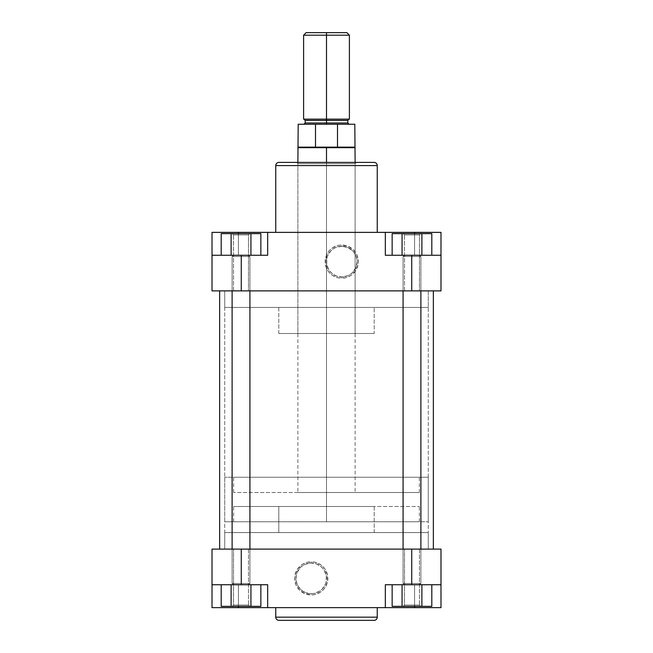 <?xml version="1.0" encoding="UTF-8"?>
<svg xmlns="http://www.w3.org/2000/svg" width="653" height="653" viewBox="0 0 653 653"><rect width="100%" height="100%" fill="white"/><g stroke="black" fill="none" stroke-linecap="round" stroke-linejoin="round"><path stroke-width="0.49" stroke-dasharray="3.27 2.45" d="M233.545 605.086L248.491 605.086L249.764 606.359L232.272 606.359L233.545 605.086L248.491 605.086L249.764 606.359L232.272 606.359L233.545 605.086L233.545 549.116L248.491 549.116L248.491 605.086L233.545 605.086L233.545 549.116L248.491 549.116L248.491 605.086L233.545 605.086L248.491 605.086L248.491 549.116L233.545 549.116L248.344 549.116L233.545 549.116L233.545 605.086L248.491 605.086L248.491 549.116L233.545 549.116L233.545 605.086L232.272 606.359L249.764 606.359L232.435 606.359L249.764 606.359L248.491 605.086L233.545 605.086L232.272 606.359L249.764 606.359L248.491 605.086L233.545 605.086M404.509 605.086L419.455 605.086L420.728 606.359L403.236 606.359L404.509 605.086L419.455 605.086L420.728 606.359L403.236 606.359L404.509 605.086L404.509 549.116L419.455 549.116L419.455 605.086L404.509 605.086L404.509 549.116L419.455 549.116L419.455 605.086L404.509 605.086L419.455 605.086L419.455 549.116L404.509 549.116L419.316 549.116L404.509 549.116L404.509 605.086L419.455 605.086L419.455 549.116L404.509 549.116L404.509 605.086L403.236 606.359L420.728 606.359L403.407 606.359L420.728 606.359L419.455 605.086L404.509 605.086L403.236 606.359L420.728 606.359L419.455 605.086L404.509 605.086M311.236 593.699A15.329 15.329 0 0 1 295.907 578.37A15.329 15.329 0 0 1 311.236 563.041L311.236 561.768A16.603 16.603 0 0 0 294.634 578.37A16.603 16.603 0 0 0 311.236 594.973L311.236 593.699A15.329 15.329 0 0 1 295.907 578.37A15.329 15.329 0 0 1 311.236 563.041A15.329 15.329 0 0 0 295.907 578.37A15.329 15.329 0 0 0 311.236 593.699A15.329 15.329 0 0 0 326.565 578.37A15.329 15.329 0 0 0 311.236 563.041A15.329 15.329 0 0 1 326.565 578.37A15.329 15.329 0 0 1 311.236 593.699L308.249 593.406L302.723 591.12L298.486 586.884L296.201 581.366L296.201 575.383L297.074 572.501L300.396 567.53L302.723 565.629L305.367 564.208L311.236 563.041L317.105 564.208L322.076 567.53L323.978 569.857L326.271 575.383L326.271 581.366L325.398 584.239L322.076 589.21L319.75 591.12L314.224 593.406L311.236 593.699L311.236 594.973L314.477 594.654L320.46 592.173L322.974 590.108L325.039 587.594L327.52 581.611L327.52 575.13L325.039 569.147L322.974 566.633L320.46 564.567L314.477 562.086L307.996 562.086L304.886 563.033L302.012 564.567L297.433 569.147L294.952 575.13L294.634 578.37L295.899 584.721L299.498 590.108L304.886 593.708L311.236 594.973A16.603 16.603 0 0 0 327.839 578.37A16.603 16.603 0 0 0 311.236 561.768L311.236 563.041A15.329 15.329 0 0 1 326.565 578.37A15.329 15.329 0 0 1 311.236 593.699M377.254 607.633L275.746 607.633L377.254 607.633M428.27 549.116L428.27 532.579L224.73 532.579L224.73 549.116L428.27 549.116L224.73 549.116L224.73 532.579L428.27 532.579L224.73 532.579L428.27 532.579L428.27 549.116L224.73 549.116L428.27 549.116L224.73 549.116L224.73 290.879L428.27 290.879L428.27 549.116L224.73 549.116L428.27 549.116L428.27 290.879L219.645 290.879L427.772 290.879L224.73 290.879L224.73 549.116L428.27 549.116M374.202 532.579L374.202 506.499L278.798 506.499L278.798 532.579L374.202 532.579L278.798 532.579L278.798 506.499L374.202 506.499L278.798 506.499L374.202 506.499L374.202 532.579L278.798 532.579L374.202 532.579M262.735 607.633L238.41 607.633L238.41 584.729L238.41 606.359L238.41 584.729L212.013 584.729L241.267 584.729L241.267 549.116L212.013 549.116L212.013 584.729L267.665 584.729L212.013 584.729L212.013 607.633L238.41 607.633L212.013 607.633L212.013 549.116L440.987 549.116L440.987 584.729L385.335 584.729L411.725 584.729L385.335 584.729L385.335 607.633L267.101 607.633L267.665 607.633L267.665 584.729L212.013 584.729L267.665 584.729L241.267 584.729L241.267 549.116L411.733 549.116L411.733 584.729L385.335 584.729L440.987 584.729L440.987 607.633L390.265 607.633M260.849 584.729L221.187 584.729L260.849 584.729L221.187 584.729L260.849 584.729L231.105 584.729L250.932 584.729L250.932 606.359L260.849 606.359L250.932 606.359L250.932 584.729L250.932 606.359L260.849 606.359L260.849 584.729L260.849 606.359L231.105 606.359L250.932 606.359L250.932 584.729L260.849 584.729M431.813 584.729L392.151 584.729L431.813 584.729L392.151 584.729L421.895 584.729L402.068 584.729L402.068 606.359L431.813 606.359L421.895 606.359L421.895 584.729L421.895 606.359L431.813 606.359L431.813 584.729L421.895 584.729L431.813 584.729L431.813 606.359L402.068 606.359L421.895 606.359L421.895 584.729L421.895 606.359L402.068 606.359L402.068 584.729L431.813 584.729M374.079 620.35L278.921 620.35L374.079 620.35M265.436 607.633L267.101 607.633L265.436 607.633M377.254 617.167L275.746 617.167L377.254 617.167M385.335 607.633L414.59 607.633L414.59 584.729L414.59 606.359L414.59 584.729L385.335 584.729L385.335 607.633L385.335 584.729L385.335 607.633L385.335 584.729L385.335 607.633L267.665 607.633L267.665 584.729L267.665 607.633L267.665 584.729L238.41 584.729L238.41 607.633L267.665 607.633L267.665 584.729L267.665 607.633M440.987 549.116L440.987 584.729L411.733 584.729L411.733 549.116L440.987 549.116M440.987 607.633L440.987 584.729L414.59 584.729L414.59 607.633L440.987 607.633M221.187 606.359L231.105 606.359L231.105 584.729L221.187 584.729L231.105 584.729L231.105 606.359L250.932 606.359L221.187 606.359L250.932 606.359L250.932 584.729L250.932 606.359L231.105 606.359L231.105 584.729L250.932 584.729L231.105 584.729L231.105 606.359L221.187 606.359L231.105 606.359L231.105 584.729L221.187 584.729L231.105 584.729L231.105 606.359L221.187 606.359L221.187 584.729L221.187 606.359M392.151 606.359L421.895 606.359L421.895 584.729L421.895 606.359L402.068 606.359L402.068 584.729L421.895 584.729L402.068 584.729L402.068 606.359L392.151 606.359L402.068 606.359L402.068 584.729L392.151 584.729L402.068 584.729L402.068 606.359L392.151 606.359L392.151 584.729L392.151 606.359M433.355 290.879L219.645 290.879L433.355 290.879M219.645 549.116L433.355 549.116L219.645 549.116M419.455 234.909L404.509 234.909L403.236 233.635L420.728 233.635L419.455 234.909L404.509 234.909L403.236 233.635L420.728 233.635L419.455 234.909L419.455 290.879L404.509 290.879L404.509 234.909L419.455 234.909L419.455 290.879L404.509 290.879L404.509 234.909L419.455 234.909L404.509 234.909L404.509 290.879L419.455 290.879L404.656 290.879L419.455 290.879L419.455 234.909L404.509 234.909L404.509 290.879L419.455 290.879L419.455 234.909L420.728 233.635L403.236 233.635L420.565 233.635L403.236 233.635L404.509 234.909L419.455 234.909L420.728 233.635L403.236 233.635L404.509 234.909L419.455 234.909M248.491 234.909L233.545 234.909L232.272 233.635L249.764 233.635L248.491 234.909L233.545 234.909L232.272 233.635L249.764 233.635L248.491 234.909L248.491 290.879L233.545 290.879L233.545 234.909L248.491 234.909L248.491 290.879L233.545 290.879L233.545 234.909L248.491 234.909L233.545 234.909L233.545 290.879L248.491 290.879L233.684 290.879L248.491 290.879L248.491 234.909L233.545 234.909L233.545 290.879L248.491 290.879L248.491 234.909L249.764 233.635L232.272 233.635L249.593 233.635L232.272 233.635L233.545 234.909L248.491 234.909L249.764 233.635L232.272 233.635L233.545 234.909L248.491 234.909M279.149 162.401L326.5 162.401L296.609 162.401L297.882 163.674L355.118 163.674L297.882 163.674L296.609 162.401L356.391 162.401L355.118 163.674L355.118 333.495L297.882 333.495L297.882 163.674L355.118 163.674L297.882 163.674L297.882 333.495L355.118 333.495L355.118 163.674L356.391 162.401L296.609 162.401L374.079 162.401L278.921 162.401M341.764 246.295A15.329 15.329 0 0 1 357.093 261.624A15.329 15.329 0 0 1 341.764 276.954L341.764 278.227A16.603 16.603 0 0 0 358.366 261.624A16.603 16.603 0 0 0 341.764 245.022L341.764 246.295A15.329 15.329 0 0 1 357.093 261.624A15.329 15.329 0 0 1 341.764 276.954A15.329 15.329 0 0 0 357.093 261.624A15.329 15.329 0 0 0 341.764 246.295A15.329 15.329 0 0 0 326.435 261.624A15.329 15.329 0 0 0 341.764 276.954A15.329 15.329 0 0 1 326.435 261.624A15.329 15.329 0 0 1 341.764 246.295L347.633 247.463L352.604 250.785L354.514 253.111L356.799 258.637L357.093 261.624L355.926 267.493L352.604 272.464L350.277 274.366L347.633 275.786L341.764 276.954L335.895 275.786L330.924 272.464L329.022 270.138L326.729 264.612L326.729 258.637L327.602 255.756L330.924 250.785L333.25 248.883L335.895 247.463L341.764 246.295L341.764 245.022L338.523 245.34L332.54 247.822L330.026 249.887L327.961 252.401L325.48 258.384L325.48 264.865L327.961 270.848L330.026 273.362L332.54 275.427L338.523 277.909L345.004 277.909L348.114 276.962L350.988 275.427L355.567 270.848L358.048 264.865L358.366 261.624L357.101 255.274L353.502 249.887L348.114 246.287L341.764 245.022A16.603 16.603 0 0 0 325.161 261.624A16.603 16.603 0 0 0 341.764 278.227L341.764 276.954A15.329 15.329 0 0 1 326.435 261.624A15.329 15.329 0 0 1 341.764 246.295M278.798 307.416L278.798 333.495L374.202 333.495L374.202 307.416L224.73 307.416L428.27 307.416L428.27 290.879L224.73 290.879L224.73 307.416L224.73 290.879L428.27 290.879L224.73 290.879L428.27 290.879L428.27 307.416L224.73 307.416L374.202 307.416L278.798 307.416L374.202 307.416L374.202 333.495L278.798 333.495L278.798 307.416M275.746 232.37L377.254 232.37L275.746 232.37M390.265 232.37L414.59 232.37L414.59 255.266L414.59 233.635L414.59 255.266L440.987 255.266L411.733 255.266L411.733 290.879L440.987 290.879L440.987 255.266L385.335 255.266L440.987 255.266L440.987 232.37L414.59 232.37L440.987 232.37L440.987 290.879L212.013 290.879L212.013 255.266L267.665 255.266L241.275 255.266L267.665 255.266L267.665 232.37L385.899 232.37L385.335 232.37L385.335 255.266L440.987 255.266L385.335 255.266L411.733 255.266L411.733 290.879L241.267 290.879L241.267 255.266L267.665 255.266L212.013 255.266L212.013 232.37L262.735 232.37M392.151 255.266L431.813 255.266L392.151 255.266L431.813 255.266L392.151 255.266L421.895 255.266L402.068 255.266L402.068 233.635L392.151 233.635L402.068 233.635L402.068 255.266L402.068 233.635L392.151 233.635L392.151 255.266L392.151 233.635L421.895 233.635L402.068 233.635L402.068 255.266L392.151 255.266M221.187 255.266L260.849 255.266L221.187 255.266L260.849 255.266L221.187 255.266L231.105 255.266L231.105 233.635L221.187 233.635L231.105 233.635L221.187 233.635L221.187 255.266L231.105 255.266L221.187 255.266L221.187 233.635L231.105 233.635L231.105 255.266L250.932 255.266L231.105 255.266L231.105 233.635L250.932 233.635L231.105 233.635L231.105 255.266L221.187 255.266M326.5 162.401L356.252 162.401L326.5 162.401L326.5 492.509L419.365 492.509L326.5 492.509L326.5 477.245L326.5 521.763L419.365 521.763L326.5 521.763L326.5 477.245L224.73 477.245L326.5 477.245L326.5 492.509L326.5 162.401M275.746 165.584L377.254 165.584L275.746 165.584M387.564 232.37L385.899 232.37L387.564 232.37M377.254 232.37L275.99 232.37L377.254 232.37M428.27 307.416L336.475 307.416L428.27 307.416M374.202 333.495L278.798 333.495L374.202 333.495M297.882 333.495L355.118 333.495L297.882 333.495M267.665 232.37L238.41 232.37L238.41 255.266L238.41 233.635L238.41 255.266L267.665 255.266L267.665 232.37L267.665 255.266L267.665 232.37L267.665 255.266L267.665 232.37L385.335 232.37L385.335 255.266L385.335 232.37L385.335 255.266L414.59 255.266L414.59 232.37L385.335 232.37L385.335 255.266L385.335 232.37M212.013 290.879L212.013 255.266L241.267 255.266L241.267 290.879L212.013 290.879M212.013 232.37L212.013 255.266L238.41 255.266L238.41 232.37L212.013 232.37M431.813 233.635L421.895 233.635L421.895 255.266L431.813 255.266L421.895 255.266L421.895 233.635L402.068 233.635L431.813 233.635L402.068 233.635L402.068 255.266L402.068 233.635L421.895 233.635L421.895 255.266L402.068 255.266L421.895 255.266L421.895 233.635L431.813 233.635L421.895 233.635L421.895 255.266L431.813 255.266L421.895 255.266L421.895 233.635L431.813 233.635L431.813 255.266L431.813 233.635M260.849 233.635L250.932 233.635L250.932 255.266L260.849 255.266L250.932 255.266L250.932 233.635L231.105 233.635L260.849 233.635L231.105 233.635L231.105 255.266L231.105 233.635L250.932 233.635L250.932 255.266L231.105 255.266L250.932 255.266L250.932 233.635L260.849 233.635L250.932 233.635L250.932 255.266L260.849 255.266L250.932 255.266L250.932 233.635L260.849 233.635L260.849 255.266L260.849 233.635M232.109 583.464L233.382 584.729L248.646 584.729L249.919 583.464L232.109 583.464L249.919 583.464L249.919 549.116L249.919 583.464L232.109 583.464L232.109 549.116L232.109 583.464L249.919 583.464L248.646 584.729L233.382 584.729L248.499 584.729L233.382 584.729L232.109 583.464L233.382 584.729L248.646 584.729L249.919 583.464L232.109 583.464L249.919 583.464L249.919 256.539L248.646 255.266L233.382 255.266L232.109 256.539L249.919 256.539L232.109 256.539L232.109 290.879L232.109 256.539L249.919 256.539L249.919 290.879L249.919 256.539L232.109 256.539L233.382 255.266L248.646 255.266L233.529 255.266L248.646 255.266L249.919 256.539L248.646 255.266L233.382 255.266L232.109 256.539L249.919 256.539L232.109 256.539L232.109 583.464L232.109 256.539L249.919 256.539L249.919 583.464L232.109 583.464L249.919 583.464L248.646 584.729L233.382 584.729L248.499 584.729L233.382 584.729L232.109 583.464M403.081 583.464L404.354 584.729L419.618 584.729L420.891 583.464L403.081 583.464L420.891 583.464L420.891 549.116L420.891 583.464L403.081 583.464L403.081 549.116L403.081 583.464L420.891 583.464L419.618 584.729L404.354 584.729L419.471 584.729L404.354 584.729L403.081 583.464L404.354 584.729L419.618 584.729L420.891 583.464L403.081 583.464L420.891 583.464L420.891 256.539L419.618 255.266L404.354 255.266L403.081 256.539L420.891 256.539L403.081 256.539L403.081 290.879L403.081 256.539L420.891 256.539L420.891 290.879L420.891 256.539L403.081 256.539L404.354 255.266L419.618 255.266L404.501 255.266L419.618 255.266L420.891 256.539L419.618 255.266L404.354 255.266L403.081 256.539L420.891 256.539L403.081 256.539L403.081 583.464L403.081 256.539L420.891 256.539L420.891 583.464L403.081 583.464L420.891 583.464L419.618 584.729L404.354 584.729L419.471 584.729L404.354 584.729L403.081 583.464M248.646 255.266L233.382 255.266L248.646 255.266L249.919 256.539L232.109 256.539L233.382 255.266L248.646 255.266M419.618 255.266L404.354 255.266L419.618 255.266L420.891 256.539L403.081 256.539L404.354 255.266L419.618 255.266M305.196 120.421L326.5 120.421L326.5 119.148L324.288 119.148L349.396 119.148L326.5 119.148L326.5 35.197L303.604 35.197L326.5 35.197L326.5 32.65L306.143 32.65L326.5 32.65L326.5 119.148L349.077 119.148L326.5 119.148L349.077 119.148L326.5 119.148L326.5 120.421L347.804 120.421L326.5 120.421L326.5 122.968L347.804 122.968L326.5 122.968L326.5 124.241L349.077 124.241L303.923 124.241L326.5 124.241L303.923 124.241L326.5 124.241L303.923 124.241L326.5 124.241L326.5 122.968L305.196 122.968M326.5 506.499L419.365 506.499L326.5 506.499L326.5 521.763L224.73 521.763L326.5 521.763L326.5 477.245L419.365 477.245L326.5 477.245L326.5 492.509L297.882 492.509L326.5 492.509L326.5 147.684L326.5 492.509L419.365 492.509L233.635 492.509L355.118 492.509L297.882 492.509L326.5 492.509L326.5 477.245L233.635 477.245L428.27 477.245L224.73 477.245L428.27 477.245L326.5 477.245L326.5 521.763L428.27 521.763L224.73 521.763L419.365 521.763L233.635 521.763L326.5 521.763L326.5 506.499L233.635 506.499L326.5 506.499M297.882 147.684L326.5 147.684L297.882 147.684M298.192 147.137L326.5 147.137L326.5 147.684L326.5 147.137L337.503 147.137L337.503 124.241L354.808 124.241L315.497 124.241L337.503 124.241L337.503 147.137L354.808 147.137L298.192 147.137M326.5 119.148L303.604 119.148L326.5 119.148M326.5 32.65L346.857 32.65L326.5 32.65M326.5 35.197L349.396 35.197L326.5 35.197M328.712 119.148L349.077 119.148L328.712 119.148M324.288 119.148L303.923 119.148L324.288 119.148M347.804 122.968L326.5 122.968L326.5 120.421L347.804 120.421M298.192 124.241L315.497 124.241L315.497 147.137L337.503 147.137L315.497 147.137L337.503 147.137L315.497 147.137L315.497 124.241L298.192 124.241M355.118 147.684L326.5 147.684L355.118 147.684M326.5 492.509L233.635 492.509L326.5 492.509M326.5 521.763L233.635 521.763L326.5 521.763M326.5 122.968L305.196 122.968L326.5 122.968M326.5 120.421L305.196 120.421L326.5 120.421M419.365 521.763L419.365 506.499M224.73 477.245L224.73 521.763M419.365 492.509L419.365 477.245M297.882 162.401L297.882 492.509M355.118 162.401L355.118 492.509M233.635 492.509L233.635 477.245M428.27 477.245L428.27 521.763M233.635 521.763L233.635 506.499"/><path stroke-width="0.98" d="M278.921 620.35L374.079 620.35A3.183 3.183 0 0 0 377.254 617.167L275.746 617.167A3.183 3.183 0 0 0 278.921 620.35L374.079 620.35A3.183 3.183 0 0 0 377.254 617.167L377.254 607.633L377.254 617.167L275.746 617.167L275.746 607.633L275.746 617.167A3.183 3.183 0 0 0 278.921 620.35M385.335 584.729L440.987 584.729L440.987 549.116L212.013 549.116L212.013 584.729L267.665 584.729L241.267 584.729L241.267 549.116L411.733 549.116L411.733 584.729L385.335 584.729L385.335 607.633L267.665 607.633L385.335 607.633L385.335 584.729M267.665 607.633L267.665 584.729L267.665 607.633L212.013 607.633L262.735 607.633M390.265 607.633L440.987 607.633L440.987 549.116L411.733 549.116L411.733 584.729L440.987 584.729L440.987 607.633L414.59 607.633L414.59 606.359L414.59 607.633L385.335 607.633M212.013 607.633L212.013 549.116L241.267 549.116L241.267 584.729L212.013 584.729L212.013 607.633M238.41 607.633L238.41 606.359L238.41 607.633M260.849 606.359L221.187 606.359L221.187 584.729L221.187 606.359L231.105 606.359L231.105 584.729L231.105 606.359L250.932 606.359L250.932 584.729L250.932 606.359L260.849 606.359L260.849 584.729L260.849 606.359M431.813 606.359L392.151 606.359L392.151 584.729L392.151 606.359L402.068 606.359L402.068 584.729L402.068 606.359L421.895 606.359L421.895 584.729L421.895 606.359L431.813 606.359L431.813 584.729L431.813 606.359M219.645 290.879L219.645 549.116L219.645 290.879M433.355 549.116L433.355 290.879L433.355 549.116M278.921 162.401A3.183 3.183 0 0 0 275.746 165.584L275.746 232.37L275.746 165.584L377.254 165.584L377.254 232.37L377.254 165.584A3.183 3.183 0 0 0 374.079 162.401L278.921 162.401A3.183 3.183 0 0 0 275.746 165.584L377.254 165.584A3.183 3.183 0 0 0 374.079 162.401L279.149 162.401M267.665 255.266L212.013 255.266L212.013 290.879L440.987 290.879L440.987 255.266L385.335 255.266L411.733 255.266L411.733 290.879L241.267 290.879L241.267 255.266L267.665 255.266L267.665 232.37L385.335 232.37L267.665 232.37L267.665 255.266M385.335 232.37L385.335 255.266L385.335 232.37L440.987 232.37L390.265 232.37M262.735 232.37L212.013 232.37L212.013 290.879L241.267 290.879L241.267 255.266L212.013 255.266L212.013 232.37L238.41 232.37L238.41 233.635L238.41 232.37L267.665 232.37M440.987 232.37L440.987 290.879L411.733 290.879L411.733 255.266L440.987 255.266L440.987 232.37M414.59 232.37L414.59 233.635L414.59 232.37M392.151 233.635L431.813 233.635L431.813 255.266L431.813 233.635L421.895 233.635L421.895 255.266L421.895 233.635L402.068 233.635L402.068 255.266L402.068 233.635L392.151 233.635L392.151 255.266L392.151 233.635M221.187 233.635L260.849 233.635L260.849 255.266L260.849 233.635L250.932 233.635L250.932 255.266L250.932 233.635L231.105 233.635L231.105 255.266L231.105 233.635L221.187 233.635L221.187 255.266L221.187 233.635M232.109 290.879L232.109 549.116L232.109 290.879M249.919 549.116L249.919 290.879L249.919 549.116M403.081 290.879L403.081 549.116L403.081 290.879M420.891 549.116L420.891 290.879L420.891 549.116M349.077 119.148L347.804 120.421L326.5 120.421L347.804 120.421L326.5 120.421L326.5 32.65L306.143 32.65L326.5 32.65L326.5 35.197L303.604 35.197L326.5 35.197L326.5 119.148L349.396 119.148L326.5 119.148L326.5 120.421L305.196 120.421L305.196 122.968L347.804 122.968L326.5 122.968L326.5 120.421L326.5 122.968L347.804 122.968L349.077 124.241M326.5 124.241L326.5 122.968L305.196 122.968L326.5 122.968L326.5 124.241M326.5 147.684L297.882 147.684L326.5 147.684L326.5 147.137L298.192 147.137L315.497 147.137L315.497 124.241L298.192 124.241L337.503 124.241L337.503 147.137L354.808 147.137L326.5 147.137L326.5 147.684L355.118 147.684L326.5 147.684L326.5 162.401L326.5 147.684M303.604 119.148L326.5 119.148L303.604 119.148L303.604 35.197L306.143 32.65M354.808 124.241L315.497 124.241L315.497 147.137L337.503 147.137L337.503 124.241L354.808 124.241L355.118 162.401M346.857 32.65L326.5 32.65L346.857 32.65L349.396 35.197L326.5 35.197L349.396 35.197L349.396 119.148M326.5 120.421L305.196 120.421L326.5 120.421M298.192 124.241L297.882 162.401M347.804 120.421L347.804 122.968M305.196 122.968L303.923 124.241M305.196 120.421L303.923 119.148"/></g></svg>
